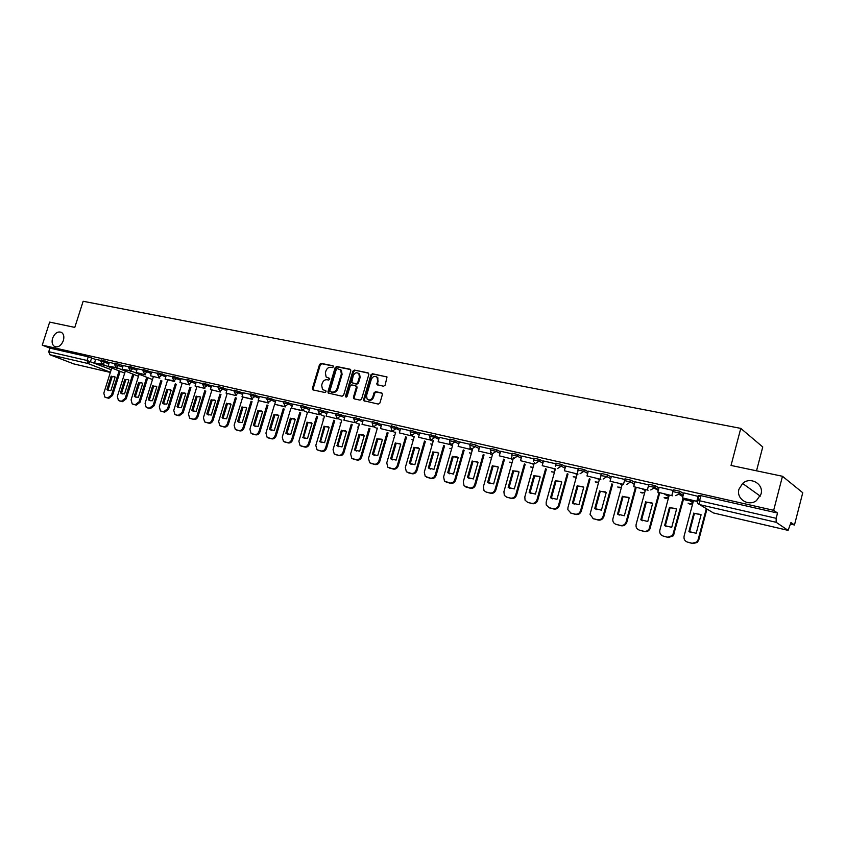 <?xml version="1.0" encoding="UTF-8"?>
<svg xmlns="http://www.w3.org/2000/svg" width="845" height="845" viewBox="0 0 845 845"><rect width="100%" height="100%" fill="white"/><g stroke="black" fill="none" stroke-linecap="round" stroke-linejoin="round"><path stroke-width="1.27" d="M333.437 366.846L332.919 365.758L321.047 363.361L319.537 364.459L312.396 388.373L313.104 389.936L324.955 392.513L326.022 391.742L325.843 390.812L322.515 389.513L321.67 385.257L322.262 383.25C323.255 380.704 324.871 379.532 327.121 379.732L328.663 380.06L329.73 379.289L329.561 378.38L326.128 376.997L325.367 372.846L325.959 370.849C326.952 368.304 328.568 367.131 330.817 367.311L332.37 367.628L333.437 366.846M738.952 489.266C735.974 498.719 748.321 506.873 756.444 500.641L761.007 494.124C764.134 484.027 750.328 476.168 742.607 483.467L738.952 489.266M52.591 338.232C51.545 342.109 52.2 344.866 54.545 346.503C58.231 347.707 61.167 345.732 63.364 340.598C64.389 336.775 63.766 334.039 61.495 332.391C57.787 331.103 54.819 333.046 52.591 338.232M383.556 386.249L385.151 385.119L387.021 376.965L372.465 373.743L370.892 374.863L363.646 399.453L363.878 400.762L378.328 404.1L379.923 402.97L382.384 394.552L381.602 392.925L375.613 391.668L374.039 392.788L372.814 396.939C371.325 399.991 369.423 400.699 367.121 399.062L366.529 395.597L371.293 379.394C372.877 376.247 374.821 375.581 377.123 377.409L377.588 380.683L376.976 384.633L383.556 386.249M42.25 345.14L49.665 322.103L74.793 327.395L83.148 301.274L740.769 428.383L731.031 465.447L782.47 476.274L773.671 510.317L42.25 345.14L49.897 348.129L48.756 351.71L87.046 360.477L111.213 369.709M350.833 370.807L350.094 369.223L336.669 366.519L335.148 367.628L327.966 391.731L328.23 393.073L342.088 396.231L343.64 395.122L350.833 370.807M354.393 370.089L368.071 372.856L368.842 374.451L361.607 399.009L360.033 400.129L354.171 398.851L353.421 397.245L356.347 387.316L355.597 385.711L351.731 384.897L350.179 386.007L347.126 396.316L345.7 396.896L345.52 395.967L352.851 371.208L354.393 370.089L368.642 373.205M700.621 496.786L698.657 495.55L700.917 495.666L699.565 500.758L776.164 518.302L776.154 522.294L788.1 530.375L790.962 522.506L794.48 524.988L802.75 492.73L782.47 476.274M683.447 499.437L687.988 500.483M691.569 501.307L693.227 501.687M790.55 524.08L794.48 524.988M756.528 470.813L762.75 446.963L740.769 428.383M773.671 510.317L777.527 513.031L776.164 518.302M49.897 348.129L88.218 356.812L95.622 359.474M73.832 363.92L49.728 354.678L48.756 351.71M114.793 363.635L109.29 362.378L108.171 366.075L116.05 367.881L114.571 364.353L122.736 367.047M128.862 366.825L123.169 365.536L122.039 369.254L130.204 370.649M143.164 370.078L137.281 368.737L136.151 372.497L145.382 374.8L136.151 372.497M157.719 373.384L151.635 372.001L150.494 375.793L159.863 378.127L150.494 375.793M174.746 381L165.092 379.141L166.275 375.328L172.517 376.743M187.579 380.166L181.083 378.687L179.943 382.542L189.576 384.95L179.943 382.542M202.906 383.641L196.198 382.12L195.047 386.007L204.828 388.446L195.047 386.007M218.506 387.179L211.577 385.605L210.416 389.534L220.355 392.017L210.416 389.534M234.382 390.791L227.22 389.165L226.069 393.126L236.146 395.64L226.069 393.126M250.553 394.457L243.159 392.788L241.997 396.78L251.208 398.903L251.398 398.28M267.009 398.196L259.373 396.463L258.211 400.509L267.59 402.664L267.791 401.998M283.772 402.009L275.892 400.213L274.72 404.29L284.279 406.487L284.49 405.79M300.852 405.885L292.719 404.037L291.536 408.156L301.274 410.385L301.496 409.645M318.248 409.836L309.904 407.955M335.972 413.86L327.364 411.916M354.044 417.969L345.098 415.93L343.904 420.176L354.203 422.532L354.467 421.613M372.455 422.151L363.223 420.049L362.03 424.327L372.518 426.736L372.814 425.753M391.224 426.408L381.75 424.274M410.374 430.76L400.593 428.552M429.894 435.196L419.743 432.883L418.539 437.298L429.661 439.854L430.031 438.597M449.815 439.717L439.337 437.34L438.122 441.798L449.477 444.396L449.867 443.023M470.137 444.333L459.384 441.903M490.871 449.044L479.717 446.509L478.492 451.061L490.311 453.765L490.776 452.128M512.038 453.849L500.589 451.262M533.649 458.75L521.766 456.057L520.541 460.705L533.67 463.947L520.541 460.705M555.714 463.768L543.451 460.979L542.226 465.679L555.587 468.986L542.226 465.679M578.255 468.88L565.664 466.049M601.27 474.108L588.289 471.183M624.888 479.474L611.326 476.39L610.079 481.259L623.494 484.333L624.571 480.33M648.802 484.903L635.007 481.798M673.243 490.459L659.153 487.28M698.794 496.554L683.827 492.888M673.539 489.857L679.866 491.272L683.647 493.564M679.359 493.364L677.859 492.455M648.981 484.291L655.192 485.685L658.973 487.914M654.706 487.628L653.607 486.995M624.962 478.84L631.057 480.224L634.848 482.389M630.581 482.03L629.958 481.682M601.038 474.974L601.439 473.506L607.439 474.869L611.241 476.992M578.012 469.736L578.413 468.267L584.307 469.619L588.141 471.711M555.482 464.602L555.883 463.155L561.671 464.486L565.527 466.546M533.417 459.574L533.818 458.138L539.511 459.458L543.388 461.486M511.806 454.663L512.207 453.237L517.816 454.536L521.714 456.532M490.649 449.836L491.04 448.431L496.554 449.72L500.472 451.684M469.904 445.125L470.306 443.72L475.735 444.998L479.664 446.942M449.593 440.498L449.984 439.104L455.339 440.372L459.279 442.284M429.672 435.957L430.073 434.583L439.294 437.731M410.152 431.52L410.554 430.147L419.701 433.263M391.013 427.158L391.404 425.795L400.498 428.88M372.233 422.891L372.634 421.539L381.665 424.591M353.823 418.697L354.224 417.356L363.181 420.377M335.761 414.578L336.152 413.247L345.056 416.247M318.037 410.554L318.428 409.223L327.279 412.202M300.64 406.593L301.031 405.273L309.819 408.219M283.561 402.706L283.962 401.396L292.687 404.322M266.798 398.893L267.189 397.594L275.871 400.488M250.342 395.143L250.733 393.854L259.352 396.727M234.181 391.467L234.572 390.179L243.138 393.041M218.295 387.844L218.686 386.577L227.199 389.408M202.705 384.295L203.096 383.038L211.556 385.848M187.379 380.81L187.77 379.553L196.177 382.352M172.317 377.388L172.707 376.141L181.062 378.909M157.519 374.018L157.909 372.782L166.212 375.529M142.974 370.701L143.354 369.476L151.614 372.212M128.662 367.448L129.053 366.223L137.26 368.938M114.603 364.248L114.983 363.033L123.148 365.727M100.777 361.1L101.157 359.896L109.269 362.579M100.967 360.488L95.633 359.283L94.524 362.938L102.414 364.29M777.527 513.031L700.917 495.666M699.692 500.293L697.917 499.891M329.645 378.486L328.441 378.233M325.927 390.918L324.733 390.665M333.363 366.075L321.808 363.741L320.297 364.839L313.168 388.721L313.368 389.999M350.654 369.571L337.419 366.899L335.898 367.997L328.726 392.091L328.948 393.379M337.356 368.642L336.289 369.413L329.983 390.601L330.173 391.531L332.138 392.069C334.409 392.281 336.046 391.098 337.039 388.531L341.348 374.008L340.672 369.952L337.356 368.642M340.112 369.445L341.422 370.332L342.098 374.377L337.799 388.901C336.796 391.457 335.169 392.64 332.898 392.418L331.261 392.069M356.146 386.038L357.097 387.675L354.161 397.594L354.393 398.903L353.664 398.555M355.143 370.469L353.59 371.589L346.334 397.087M359.389 377.028L358.861 373.691C356.611 372.011 354.72 372.698 353.21 375.761L351.752 382.69L356.157 383.81L357.71 382.69L359.389 377.028L360.128 377.398L359.6 374.06L358.375 373.226M360.128 377.398L358.46 383.06L356.896 384.179L353.03 383.376M376.553 376.849L377.852 377.778L377.736 385.045M368.378 399.886C370.617 400.879 372.349 400.012 373.553 397.298L372.814 396.939M382.162 393.252L376.352 392.027L374.768 393.157L373.553 397.298M386.978 376.902L373.194 374.124L371.62 375.243L364.396 399.812L364.628 401.121L363.878 400.762M120.17 371.314L112.565 395.439L108.857 398.301L105.974 397.541M108.847 390.612L107.991 389.989L112.258 376.479L114.392 376.426M103.502 364.723L94.524 362.938M103.365 365.156L102.277 364.723M119.113 370.902L111.498 395.037L107.79 397.911L104.896 397.139L103.808 393.147L111.751 367.987M111.191 376.067L106.924 389.587L107.875 390.263L110.906 390.559L115.173 377.007L112.258 376.479M106.924 389.587L107.991 389.989M133.859 374.472L126.222 398.808L122.462 401.681L119.525 400.9M122.43 393.928L121.553 393.295L125.842 379.669L128.039 379.627L125.842 379.669M117.275 367.871L108.171 366.075M117.138 368.314L116.05 367.881M132.802 374.05L125.155 398.407L121.405 401.291L118.448 400.509L117.339 396.485L125.335 371.071M124.785 379.257L120.497 392.893L121.437 393.569L124.532 393.886L128.831 380.208L128.028 379.627M120.497 392.893L121.553 393.295M147.769 377.673L140.101 402.22L136.298 405.125L133.288 404.332M136.235 397.298L135.337 396.664L139.647 382.922L141.897 382.891L139.647 382.922M131.281 371.071L122.039 369.254M131.144 371.525L130.056 371.103M146.724 377.25L139.045 401.829L135.242 404.734L132.221 403.931L131.091 399.875L139.14 374.208M138.591 382.51L134.281 396.263L135.211 396.918L138.4 397.266L142.71 383.472L141.928 382.901M134.281 396.263L135.337 396.664M161.923 380.926L154.212 405.706L150.357 408.621L147.294 407.808M149.216 400.329L148.308 399.685L152.639 385.806L156.821 386.788L152.491 400.699L150.262 400.731L149.354 400.076L153.684 386.218L155.998 386.197M160.888 380.514L153.156 405.315L149.301 408.23L146.217 407.406L145.076 403.318L153.167 377.398M152.639 385.806L153.684 386.218M148.308 399.685L149.354 400.076M176.309 384.243L168.556 409.244L164.659 412.18L161.532 411.346M164.532 404.216L163.613 403.551L167.954 389.577L170.331 389.566M175.274 383.82L167.511 408.853L163.613 411.79L160.455 410.945L159.293 406.825L167.437 380.641M166.909 389.165L162.567 403.16L163.455 403.794L166.814 404.195L171.165 390.168L167.954 389.577M162.567 403.16L163.613 403.551M190.938 387.612L183.154 412.835L179.193 415.803L176.003 414.948M179.045 407.755L178.105 407.089L182.467 392.988L184.907 392.988M174.588 381.507L165.092 379.141M189.914 387.19L182.119 412.445L178.158 415.413L174.926 414.536L173.753 410.385L181.95 383.936M181.432 392.576L177.059 406.688L177.925 407.311L181.39 407.744L185.763 393.59L182.467 392.988M177.059 406.688L178.105 407.089M205.821 391.034L197.994 416.5C197.128 418.697 195.797 419.69 193.98 419.479L190.727 418.613M193.801 411.357L192.84 410.681L197.223 396.463L199.737 396.474M189.745 384.422L189.576 384.95M204.807 390.612L196.959 416.11C196.103 418.307 194.762 419.3 192.956 419.088L189.65 418.19L188.456 414.008L196.705 387.285M196.198 396.051L191.815 410.29L192.639 410.892L196.209 411.357L200.603 397.087L197.223 396.463M191.815 410.29L192.84 410.681M220.967 394.509L213.098 420.218C212.222 422.437 210.87 423.44 209.032 423.229L205.705 422.331M208.81 415.022L207.838 414.346L212.243 399.991L214.82 400.012M204.997 387.908L204.828 388.446M219.953 394.097L212.074 419.828C211.197 422.046 209.845 423.049 208.007 422.838L204.617 421.908L203.423 417.694L211.715 390.686M211.218 399.579L206.814 413.944L207.606 414.525L211.282 415.043L215.697 400.636L212.243 399.991M206.814 413.944L207.838 414.346M236.368 398.058L228.456 424.01C227.58 426.25 226.206 427.253 224.337 427.031L220.946 426.123M224.083 418.75L223.091 418.064L227.516 403.583L230.167 403.625M220.524 391.457L220.355 392.017M235.364 397.636L227.442 423.62C226.566 425.859 225.192 426.862 223.312 426.64L219.848 425.69L218.644 421.454L226.988 394.15M226.502 403.171L222.077 417.673L222.837 418.222L226.618 418.782L231.055 404.248L227.516 403.583M222.077 417.673L223.091 418.064M252.042 401.66L244.089 427.866C243.202 430.116 241.818 431.14 239.906 430.908L236.452 429.978M239.621 422.542L238.607 421.856L243.054 407.237L245.789 407.29M236.325 395.059L236.146 395.64M251.049 401.238L243.085 427.475C242.198 429.735 240.804 430.749 238.903 430.517L235.343 429.535L234.128 425.267L242.526 397.668M242.05 406.825L237.603 421.454L238.322 421.982L242.23 422.584L246.687 407.913L243.054 407.237M237.603 421.454L238.607 421.856M267.992 405.325L259.996 431.784C259.109 434.066 257.693 435.09 255.76 434.848L252.222 433.897M255.433 426.408L254.408 425.7L258.866 410.955L261.675 411.029M252.412 398.734L252.232 399.336L241.997 396.78M252.232 399.336L251.208 398.903M267.009 404.913L259.003 431.394C258.116 433.675 256.7 434.7 254.757 434.467L251.113 433.443L249.888 429.154L258.338 401.238M257.873 410.543L253.405 425.31L254.07 425.806L258.116 426.461L262.594 411.652L258.866 410.955M253.405 425.31L254.408 425.7M284.226 409.064L276.199 435.777C275.301 438.08 273.864 439.104 271.9 438.872L268.277 437.89M271.53 430.337L270.484 429.63L274.963 414.747L277.857 414.832M268.794 402.474L268.604 403.086L258.211 400.509M268.604 403.086L267.59 402.664M283.255 408.642L275.206 435.386C274.308 437.689 272.872 438.724 270.907 438.481L267.157 437.425L265.921 433.105L274.435 404.882M273.981 414.335L269.492 429.228L270.094 429.682L274.287 430.401L278.787 415.465L274.963 414.747M269.492 429.228L270.484 429.63M300.757 412.856L292.687 439.844C291.779 442.167 290.321 443.202 288.325 442.949L284.628 441.946M287.902 434.33L286.846 433.622L291.356 418.602L294.335 418.697M285.473 406.276L285.283 406.92L274.72 404.29M285.283 406.92L284.279 406.487M299.785 412.445L291.705 439.453C290.796 441.777 289.349 442.812 287.342 442.569L283.476 441.47L282.251 437.129L290.828 408.579M290.374 418.19L285.863 433.221L286.392 433.622L290.754 434.414L295.264 419.342L291.356 418.602M285.863 433.221L286.846 433.622M317.583 416.722L309.471 443.984C308.562 446.329 307.084 447.364 305.045 447.111L301.264 446.086M304.58 438.407L303.513 437.678L308.034 422.521L311.108 422.637M302.468 410.152L302.267 410.818L291.536 408.156M302.267 410.818L301.274 410.385M316.632 416.31L308.499 443.593C307.591 445.938 306.112 446.984 304.073 446.73L300.102 445.59L298.876 441.227L307.506 412.339M307.073 422.109L302.985 437.636L307.517 438.502L312.048 423.282L308.034 422.521M302.542 437.287L303.513 437.678M334.726 420.662L326.571 448.199C325.652 450.565 324.153 451.61 322.082 451.357L318.206 450.29M321.565 442.548L320.477 441.819L325.029 426.514L328.187 426.662M308.668 412.085L319.568 414.789L308.668 412.085L309.904 407.945M318.586 414.356L318.818 413.564M333.775 420.24L325.61 447.818C324.691 450.174 323.191 451.23 321.121 450.976L317.023 449.772L315.808 445.399L324.501 416.173M324.068 426.112L319.864 441.703L324.586 442.664L329.138 427.306L325.029 426.514M319.516 441.428L320.477 441.819M352.185 424.665L343.978 452.497C343.059 454.874 341.538 455.941 339.426 455.666L335.465 454.578M338.866 446.773L337.768 446.033L342.331 430.591L345.594 430.749M326.117 416.089L337.197 418.835L326.117 416.089L327.364 411.906M336.225 418.412L336.479 417.557M351.245 424.253L343.038 452.107C342.109 454.494 340.588 455.561 338.475 455.286L334.25 454.029L333.057 449.646L341.803 420.06M341.38 430.179L337.049 445.833L341.971 446.91L346.556 431.394L342.331 430.591M336.817 445.653L337.768 446.033M369.962 428.753L361.723 456.87C360.794 459.279 359.252 460.345 357.097 460.071L353.041 458.941M356.484 451.072L355.365 450.332L359.949 434.731L363.318 434.921M354.203 422.532L343.904 420.176M369.043 428.33L360.794 456.48C359.854 458.898 358.312 459.965 356.157 459.691L351.795 458.36L350.622 453.976L359.431 424.021M359.019 434.33L354.53 450.026L359.685 451.23L364.279 435.566L359.949 434.731M354.435 449.941L355.365 450.332M388.087 432.904L379.806 461.328C378.866 463.757 377.303 464.824 375.106 464.549L370.944 463.387M374.43 455.444L373.3 454.705L377.905 438.956L381.391 439.168M372.518 426.736L362.03 424.327M387.179 432.492L378.877 460.947C377.937 463.377 376.374 464.454 374.177 464.169L369.656 462.764L368.515 458.391L377.388 428.056M376.986 438.544L372.381 454.325L377.736 455.624L382.352 439.812L377.905 438.956M372.381 454.325L373.3 454.705M406.551 437.14L398.227 465.87C397.277 468.32 395.692 469.397 393.453 469.112L389.196 467.919M392.714 459.912L391.584 459.162L396.21 443.255L399.801 443.498M380.503 428.573L392.133 431.446L380.503 428.573L381.76 424.264M391.203 431.024L391.51 429.957M405.653 436.728L397.319 465.489C396.368 467.94 394.773 469.028 392.545 468.743L387.844 467.243L386.757 462.88L395.692 432.154M395.302 442.854L390.665 458.782L396.125 460.113L400.762 444.143L396.21 443.255M390.665 458.782L391.584 459.162M425.373 441.46L416.997 470.496C416.046 472.968 414.43 474.066 412.159 473.77L408.653 472.894M411.346 464.454L410.216 463.715L414.853 447.639L418.571 447.913M399.336 432.893L411.156 435.819L399.336 432.893L400.593 428.542M410.247 435.397L410.575 434.235M424.496 441.048L416.11 470.116C415.149 472.598 413.532 473.696 411.261 473.401L406.371 471.785L405.336 467.465L414.346 436.326M413.965 447.237L409.307 463.324L414.874 464.687L419.532 448.547L414.853 447.639M409.307 463.324L410.216 463.715M444.565 445.854L436.147 475.217C435.186 477.721 433.548 478.819 431.225 478.513L426.746 477.245M430.348 469.091L429.197 468.341L433.865 452.117L437.71 452.413M429.661 439.854L418.539 437.298M443.688 445.442L435.259 474.837C434.298 477.34 432.661 478.45 430.337 478.143L425.246 476.4L424.285 472.133L433.369 440.572M432.989 451.716L428.32 467.961L433.992 469.345L438.671 453.047L433.865 452.117M428.32 467.961L429.197 468.341M464.127 450.332L455.666 480.023C454.695 482.558 453.036 483.667 450.67 483.351L446.107 482.062M449.709 473.813L448.558 473.063L453.247 456.67L457.219 457.008M449.477 444.396L438.122 441.798M463.271 449.92L454.8 479.654C453.828 482.189 452.159 483.298 449.793 482.981L444.47 481.08L443.604 476.897L452.762 444.892M452.381 456.268L447.692 472.682L453.48 474.098L458.17 457.631L453.247 456.67M447.692 472.682L448.558 473.063M484.079 454.895L475.577 484.935C474.594 487.491 472.904 488.6 470.496 488.283L465.838 486.974M469.45 478.629L468.31 477.879L473.01 461.317L477.129 461.687M458.106 446.382L470.559 449.455L458.106 446.382L459.395 441.893M469.693 449.033L470.116 447.533M483.245 454.494L474.721 484.565C473.749 487.121 472.049 488.241 469.64 487.914L464.053 485.812L463.303 481.756L472.535 449.297M472.165 460.926L467.454 477.509L473.348 478.946L478.069 462.31L473.01 461.317M467.454 477.509L468.31 477.879M504.433 459.553L495.878 489.942C494.895 492.519 493.174 493.649 490.713 493.311L485.959 491.98M489.582 483.53L488.442 482.791L493.163 466.06L497.441 466.472M490.311 453.765L478.492 451.061M503.609 459.152L495.043 489.572C494.061 492.16 492.339 493.279 489.878 492.952L486.086 492.012L484.005 490.586L483.403 486.709L492.709 453.765M492.339 465.669L487.607 482.421L493.628 483.889L498.36 467.084L493.163 466.06M487.607 482.421L488.442 482.791M525.199 464.296L516.601 495.054C515.608 497.652 513.855 498.793 511.352 498.444L506.493 497.082M510.126 488.537L508.986 487.808L513.728 470.897L518.165 471.352M499.3 455.835L512.197 459.015L499.3 455.835L500.599 451.251M511.362 458.603L511.869 456.786M524.396 463.894L515.777 494.684C514.785 497.293 513.042 498.434 510.528 498.085L506.662 497.124L504.338 495.392L503.905 491.758L513.464 457.684M512.915 470.507L508.172 487.438L514.309 488.928L519.062 471.954L513.728 470.897M508.172 487.438L508.986 487.808M546.388 469.133L537.737 500.261C536.744 502.891 534.959 504.042 532.403 503.683L527.438 502.289M531.072 493.638L529.952 492.92L534.716 475.83L539.311 476.337M545.606 468.732L536.945 499.902C535.941 502.532 534.167 503.683 531.6 503.335L527.65 502.352L525.062 500.187L524.819 496.913L534.42 462.479M533.913 475.439L529.15 492.55L535.413 494.082L540.187 476.918L534.716 475.83M529.15 492.55L529.952 492.92M568.009 474.066L559.316 505.585C558.313 508.246 556.506 509.398 553.897 509.039L548.817 507.602M552.45 498.846L551.341 498.138L556.126 480.868L560.911 481.428M567.248 473.675L558.545 505.225C557.531 507.887 555.725 509.039 553.116 508.679L549.081 507.676L546.219 504.961L546.166 502.173L555.376 468.933M555.355 480.478L550.56 497.768L556.961 499.332L561.756 481.988L556.126 480.868M550.56 497.768L551.341 498.138M590.095 479.104L581.349 511.014C580.335 513.707 578.498 514.858 575.836 514.489L570.639 513.031M574.262 504.159L573.185 503.462L577.98 486.012L582.965 486.635M564.365 470.76L577.98 474.119L564.365 470.76L565.675 466.028M577.209 473.707L577.98 470.897M589.356 478.703L580.589 510.655C579.575 513.348 577.737 514.51 575.075 514.14L570.956 513.116L567.851 509.683L567.956 507.549L577.198 473.939M577.23 485.621L572.424 503.102L578.952 504.697L583.768 487.164L577.98 486.012M572.424 503.102L573.185 503.462M612.636 484.227L603.848 516.559C602.823 519.274 600.953 520.446 598.228 520.066L592.915 518.566M596.538 509.577L595.482 508.901L600.299 491.251L605.495 491.948M586.979 475.957L600.848 479.368L586.979 475.957L588.289 471.161M600.098 478.967L601.006 475.65M611.917 483.836L603.108 516.211C602.084 518.936 600.214 520.097 597.489 519.717L593.285 518.672L590.032 514.341L599.485 479.062M599.57 490.871L594.743 508.542L601.418 510.169L606.245 492.445L600.299 491.251M594.743 508.542L595.482 508.901M636.201 487.491L626.768 522.411C625.68 525.041 623.8 526.16 621.107 525.759L615.656 524.217M619.269 515.112L618.255 514.457L623.092 496.617L628.511 497.378M623.494 484.333L610.079 481.259M635.451 487.311L626.06 522.062C624.973 524.692 623.082 525.812 620.388 525.421L616.1 524.354C613.639 523.488 612.551 521.703 612.847 518.999L622.247 484.28M622.374 496.237L617.537 514.109L624.349 515.767L629.198 497.842L623.092 496.617M617.537 514.109L618.255 514.457M659.713 492.888L649.847 529.118C648.569 531.167 646.774 531.991 644.481 531.579L639.401 530.142C636.739 529.181 635.651 527.248 636.137 524.354L645.495 489.625M642.475 520.752L641.513 520.14L646.372 502.088L652.034 502.944M633.697 486.678L648.104 490.216L633.697 486.678L635.018 481.777M647.397 489.815L648.421 485.991M648.474 485.812L648.728 484.882M658.973 492.719L649.161 528.78C647.872 530.829 646.087 531.653 643.784 531.241L639.401 530.142M645.675 501.719L640.816 519.781L647.777 521.481L652.646 503.356L646.372 502.088M640.816 519.781L641.513 520.14M683.235 500.251L673.317 535.804L668.363 537.515L663.209 536.068C660.484 535.086 659.364 533.121 659.85 530.195L669.24 495.075M666.177 526.509L665.279 525.928L670.148 507.687L676.074 508.627M657.822 492.212L672.514 495.825L657.822 492.212L659.153 487.259M671.838 495.423L673.169 490.438M683.035 498.191L672.652 535.476L667.687 537.188L663.209 536.068M669.483 507.306L664.614 525.579L671.722 527.322L676.602 508.986L670.148 507.687M664.614 525.579L665.279 525.928M706.948 509.028L698.783 539.966L697.262 542.448L692.763 543.588L687.545 542.12C684.756 541.117 683.605 539.131 684.091 536.163L693.502 500.641M690.386 532.392L689.562 531.854L694.453 513.401L700.663 514.457M697.199 501.391L682.496 497.874L683.827 492.857M696.819 501.159L698.16 496.11M697.199 501.497L682.496 497.874M698.815 496.49L697.769 500.43M706.325 508.658L698.15 539.638L696.629 542.12L692.118 543.261L687.545 542.12M693.819 513.031L688.918 531.516L696.195 533.29L701.096 514.742L694.453 513.401M688.918 531.516L689.562 531.854M687.608 499.501L687.418 500.219M776.154 522.294L699.702 504.645L713.444 512.957L788.005 530.333M91.64 357.889L90.478 361.544L87.996 363.508L49.728 354.678M110.399 372.275L87.996 363.508L87.046 360.477L88.218 356.812M73.483 363.836L110.346 372.434L73.684 363.899M679.929 491.304L679.454 493.089L683.172 495.339M691.041 500.082L693.291 501.444M655.224 485.706L654.748 487.47L658.509 489.667M666.8 494.515L669.039 495.825M624.487 480.583L630.581 481.967L631.057 480.224L630.592 481.967L634.384 484.122M643.087 489.065L645.305 490.322M607.439 474.869L606.963 476.591L610.777 478.703M619.871 483.741L622.068 484.956M584.307 469.619L583.842 471.32L587.676 473.401M597.151 478.523L599.316 479.696M561.671 464.486L561.207 466.176L565.073 468.214M574.896 473.411L577.04 474.541M539.511 459.458L539.047 461.127L542.934 463.144M553.095 468.405L555.218 469.503M517.816 454.536L517.351 456.184L521.249 458.17M531.737 463.504L533.839 464.57M496.554 449.72L496.099 451.346L500.018 453.311M510.813 458.698L512.894 459.733M475.735 444.998L475.281 446.614L479.21 448.547M490.301 453.987L492.36 455.001M455.339 440.372L454.874 441.967L458.824 443.878M470.2 449.371L472.228 450.353M435.344 435.84L434.89 437.414L438.84 439.305M450.374 444.797L452.497 445.811M415.74 431.394L415.286 432.957L419.257 434.816M430.601 440.15L433.147 441.343M396.527 427.031L396.073 428.584L400.055 430.422M411.219 435.608L414.166 436.971M377.683 422.753L377.229 424.285L381.211 426.112M392.217 431.161L395.544 432.682M359.199 418.571L358.755 420.081L362.737 421.887M373.575 426.799L377.271 428.468M341.063 414.451L340.62 415.951L344.623 417.747M355.291 422.521L359.336 424.338M323.276 410.416L322.832 411.906L326.835 413.68M337.345 418.338L341.739 420.282M305.816 406.456L305.383 407.934L309.386 409.688M319.727 414.23L324.459 416.31M288.684 402.569L288.24 404.037L292.254 405.78M302.447 410.205L307.495 412.402M271.858 398.755L271.425 400.203L275.438 401.935M255.348 395.016L254.915 396.442L258.919 398.153M239.124 391.33L238.691 392.756L242.705 394.446M223.196 387.718L222.763 389.122L226.777 390.812M207.543 384.169L207.12 385.563L211.123 387.232M192.174 380.683L191.741 382.067L195.755 383.725M177.059 377.261L176.637 378.623L180.64 380.271M162.208 373.891L161.786 375.243L165.789 376.881M147.621 370.575L147.199 371.927L151.202 373.543M133.267 367.321L132.845 368.652L136.848 370.268M119.156 364.121L118.744 365.441L116.198 367.438L138.474 376.31M105.287 360.973L104.875 362.283L108.857 363.878M100.745 361.206L104.875 362.283L102.361 364.269L100.745 361.206M128.63 367.554L132.845 368.652L130.267 370.659L128.63 367.554M142.932 370.818L147.199 371.927L144.579 373.944L142.932 370.818M157.487 374.134L161.786 375.243L159.135 377.282L157.487 374.134M172.285 377.504L176.637 378.623L173.943 380.672L172.285 377.504M187.337 380.937L191.741 382.067L189.016 384.126L187.337 380.937M202.663 384.422L207.12 385.563L204.353 387.644L202.663 384.422M218.263 387.982L222.763 389.122L219.964 391.214L218.263 387.982M234.139 391.594L238.691 392.756L235.85 394.858L234.139 391.594M250.3 395.28L254.915 396.442L252.021 398.565L250.3 395.28M266.756 399.03L271.425 400.203L268.499 402.347L266.756 399.03M283.519 402.854L288.24 404.037L285.272 406.191L283.519 402.854M300.588 406.741L305.383 407.934L302.362 410.11L300.588 406.741M317.984 410.712L322.832 411.906L319.769 414.092L317.984 410.712M335.708 414.747L340.62 415.951L337.514 418.159L336.648 417.705L335.708 414.747M353.77 418.866L358.755 420.081L355.597 422.31L354.657 421.803L353.77 418.866M372.191 423.06L377.229 424.285L374.029 426.535L373.015 425.954L372.191 423.06M390.96 427.348L396.073 428.584L392.819 430.834L391.721 430.189L390.96 427.348M410.1 431.71L415.286 432.957L411.98 435.228L410.786 434.488L410.1 431.71M429.619 436.157L434.89 437.414L431.52 439.706L430.221 438.851L429.619 436.157M449.529 440.699L454.874 441.967L451.462 444.28L450.036 443.276L449.529 440.699M469.852 445.326L475.281 446.614L471.806 448.938L470.242 447.765L469.852 445.326M490.586 450.058L496.099 451.346L492.572 453.702L490.861 452.297L490.586 450.058M511.912 456.881L511.743 454.874L517.351 456.184L513.76 458.56M533.406 461.497L533.353 459.807L539.047 461.127L535.392 463.514M555.376 466.155L555.418 464.834L561.207 466.176L557.489 468.584M577.864 470.845L577.948 469.968L583.842 471.32L580.061 473.749M600.911 475.598L606.963 476.591L603.119 479.041M634.31 484.396L630.581 481.967L626.684 484.438M648.506 486.044L654.748 487.47L650.766 489.952M673.064 491.632L679.454 493.089L678.884 494.262L675.387 495.603M323.561 419.321L322.927 419.046L323.561 419.331M340.841 423.313L340.07 423.007M358.449 427.369L357.53 427.042M394.657 435.714L393.432 435.333M413.289 439.991L411.895 439.59M432.281 444.354L430.707 443.931M451.652 448.779L449.878 448.357M471.394 453.3L469.429 452.867M491.547 457.884L489.371 457.462M512.091 462.564L509.693 462.152M533.068 467.327L530.438 466.926M554.478 472.175L551.595 471.795M576.332 477.119L573.185 476.77M598.651 482.136L596.464 482.495L595.218 481.83M621.445 487.259L619.036 487.723L617.706 486.995M644.724 492.455L642.094 493.057L640.679 492.265M668.522 497.737L665.638 498.508L664.128 497.642M692.858 503.092L689.7 504.085L688.083 503.124M697.305 500.62L699.565 500.758L699.702 504.645C697.78 503.99 696.977 502.648 697.305 500.62M788.1 530.375L713.655 513.01M313.168 388.721L312.396 388.373M320.297 364.839L319.537 364.459M321.808 363.741L321.047 363.361M328.726 392.091L327.966 391.731M335.898 367.997L335.148 367.628M337.419 366.899L336.669 366.519M332.898 392.418L332.138 392.069M337.799 388.901L337.039 388.531M342.098 374.377L341.348 374.008M354.161 397.594L353.421 397.245M357.097 387.675L356.347 387.316M346.27 396.326L345.52 395.967M353.59 371.589L352.851 371.208M356.896 384.179L356.157 383.81M358.46 383.06L357.71 382.69M377.525 383.767L376.796 383.398M378.317 381.063L377.588 380.683M374.768 393.157L374.039 392.788M376.352 392.027L375.613 391.668M364.396 399.812L363.646 399.453M371.62 375.243L370.892 374.863M373.194 374.124L372.465 373.743M111.498 395.037L112.565 395.439M107.79 397.911L108.857 398.301M105.287 397.287L106.354 397.678M125.155 398.407L126.222 398.808M121.405 401.291L122.462 401.681M118.86 400.657L119.916 401.048M139.045 401.829L140.101 402.22M135.242 404.734L136.298 405.125M132.644 404.09L133.711 404.48M153.156 405.315L154.212 405.706M149.301 408.23L150.357 408.621M146.671 407.575L147.727 407.966M167.511 408.853L168.556 409.244M163.613 411.79L164.659 412.18M160.93 411.124L161.976 411.515M182.119 412.445L183.154 412.835M178.158 415.413L179.193 415.803M175.433 414.737L176.478 415.127M196.959 416.11L197.994 416.5M192.956 419.088L193.98 419.479M190.178 418.402L191.213 418.793M212.074 419.828L213.098 420.218M208.007 422.838L209.032 423.229M205.187 422.13L206.212 422.521M227.442 423.62L228.456 424.01M223.312 426.64L224.337 427.031M220.45 425.933L221.464 426.324M243.085 427.475L244.089 427.866M238.903 430.517L239.906 430.908M235.987 429.799L236.991 430.179M259.003 431.394L259.996 431.784M254.757 434.467L255.76 434.848M251.789 433.728L252.792 434.119M275.206 435.386L276.199 435.777M270.907 438.481L271.9 438.872M267.886 437.731L268.879 438.111M291.705 439.453L292.687 439.844M287.342 442.569L288.325 442.949M284.258 441.808L285.251 442.188M308.499 443.593L309.471 443.984M304.073 446.73L305.045 447.111M300.936 445.959L301.918 446.34M325.61 447.818L326.571 448.199M321.121 450.976L322.082 451.357M317.921 450.184L318.892 450.565M343.038 452.107L343.978 452.497M338.475 455.286L339.426 455.666M335.222 454.483L336.173 454.863M360.794 456.48L361.723 456.87M356.157 459.691L357.097 460.071M352.851 458.867L353.791 459.247M378.877 460.947L379.806 461.328M374.177 464.169L375.106 464.549M370.807 463.335L371.737 463.704M397.319 465.489L398.227 465.87M392.545 468.743L393.453 469.112M389.101 467.887L390.02 468.257M416.11 470.116L416.997 470.496M411.261 473.401L412.159 473.77M435.259 474.837L436.147 475.217M430.337 478.143L431.225 478.513M426.767 477.256L427.654 477.626M454.8 479.654L455.666 480.023M449.793 482.981L450.67 483.351M446.149 482.072L447.026 482.442M474.721 484.565L475.577 484.935M469.64 487.914L470.496 488.283M465.922 486.995L466.778 487.354M495.043 489.572L495.878 489.942M489.878 492.952L490.713 493.311M486.086 492.012L486.931 492.371M515.777 494.684L516.601 495.054M510.528 498.085L511.352 498.444M506.662 497.124L507.486 497.483M536.945 499.902L537.737 500.261M531.6 503.335L532.403 503.683M527.65 502.352L528.463 502.701M558.545 505.225L559.316 505.585M553.116 508.679L553.897 509.039M549.081 507.676L549.863 508.035M580.589 510.655L581.349 511.014M575.075 514.14L575.836 514.489M570.956 513.116L571.716 513.475M603.108 516.211L603.848 516.559M597.489 519.717L598.228 520.066M593.285 518.672L594.035 519.02M626.113 521.883L626.821 522.221M620.388 525.421L621.107 525.759M616.1 524.354L616.818 524.692M649.604 527.671L650.291 528.009M643.784 531.241L644.481 531.579M673.613 533.586L674.278 533.924M667.687 537.188L668.363 537.515M698.15 539.638L698.783 539.966M692.118 543.261L692.763 543.588M55.464 346.862L54.545 346.503M687.661 499.522L687.471 500.251M124.69 373.11L102.34 364.258M655.192 485.685L654.452 488.22L658.297 490.459M679.866 491.272L678.884 494.262L682.834 496.628M152.491 379.563L130.267 370.659M340.112 423.028L340.841 423.334M357.583 427.063L358.438 427.401M393.495 435.355L394.647 435.766M411.959 439.622L413.268 440.055M430.781 443.974L432.26 444.428M449.962 448.399L451.621 448.875M469.524 452.909L471.373 453.395M489.466 457.515L491.515 458.001M509.81 462.204L512.059 462.69M530.554 466.989L533.037 467.465M551.722 471.859L554.436 472.313M573.322 476.833L576.29 477.256M595.366 481.914L598.609 482.273M617.864 487.09L621.402 487.385M642.168 488.864L645.231 490.596M640.848 492.36L644.693 492.561M664.254 493.934L668.828 496.596M664.307 497.747L668.501 497.821M687.048 499.163L692.963 502.712M688.284 503.24C689.816 504.549 691.337 504.507 692.847 503.134M760.278 496.142L742.607 483.467M313.22 389.967L312.671 389.703M328.842 393.358L328.23 393.073M341.422 370.332L340.672 369.952M356.875 386.397L356.136 386.028M359.6 374.06L358.861 373.691M377.715 385.003L376.976 384.633M377.852 377.778L377.123 377.409M107.875 390.263L108.741 390.591M121.437 393.569L122.356 393.907M135.211 396.918L136.193 397.287M163.455 403.794L164.5 404.195M177.925 407.311L178.96 407.712M192.639 410.892L193.674 411.293M207.606 414.525L208.63 414.927M222.837 418.222L223.851 418.624M238.322 421.982L239.325 422.373M254.07 425.806L255.063 426.197M270.094 429.682L271.087 430.073M286.392 433.622L287.374 434.024M302.985 437.636L303.957 438.027M319.864 441.703L320.825 442.093M337.049 445.833L338 446.223M354.53 450.026L355.47 450.417M626.06 522.062L626.768 522.411M649.161 528.78L649.847 529.118M672.652 535.476L673.317 535.804M696.629 542.12L697.262 542.448"/></g></svg>
